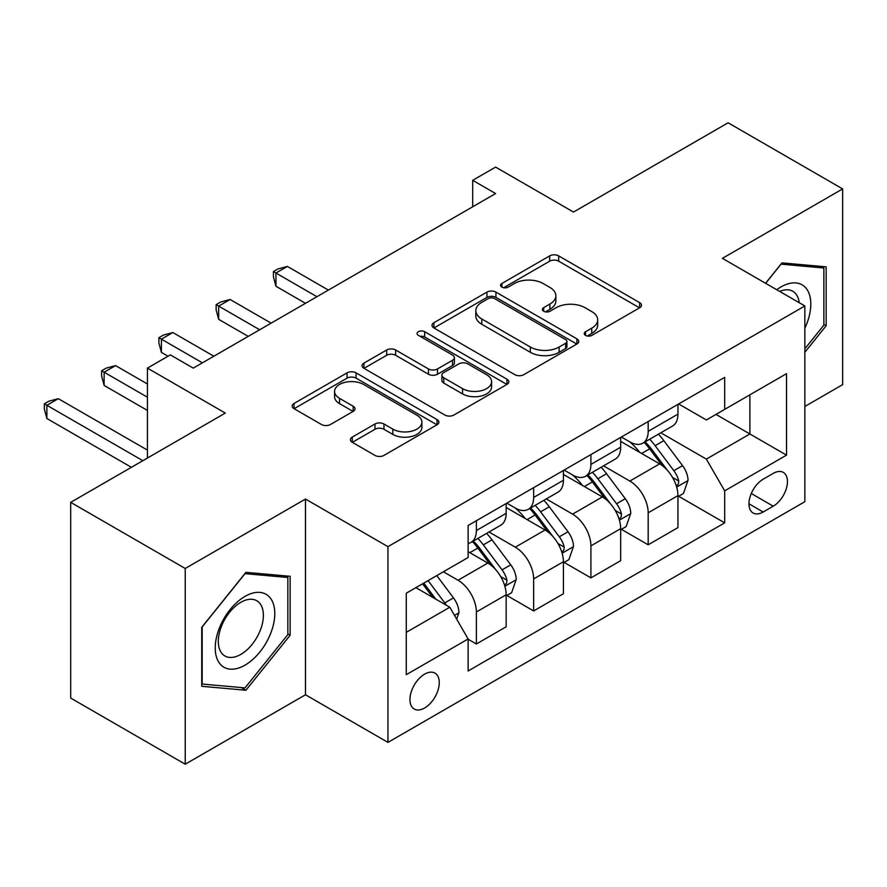 <?xml version="1.0" encoding="UTF-8"?>
<svg xmlns="http://www.w3.org/2000/svg" width="887" height="887" viewBox="0 0 887 887"><rect width="100%" height="100%" fill="white"/><g stroke="black" fill="none" stroke-linecap="round" stroke-linejoin="round"><path stroke-width="1.33" d="M585.531 335.397A4.457 2.572 0 0 0 591.829 335.397L639.616 307.811A6.364 3.67 0 0 0 641.478 305.217A6.364 3.67 0 0 0 639.616 302.611L558.666 255.888A6.364 3.67 0 0 0 549.674 255.888L501.898 283.474A4.457 2.572 0 0 0 500.59 285.281A4.457 2.572 0 0 0 501.898 287.1A4.457 2.572 0 0 0 508.184 287.1L514.371 283.53A20.346 11.753 0 0 1 543.154 283.53L549.896 287.432A20.346 11.753 0 0 1 555.861 295.737A20.346 11.753 0 0 1 549.896 304.041L543.72 307.612A4.457 2.572 0 0 0 542.412 309.43A4.457 2.572 0 0 0 543.72 311.248A4.457 2.572 0 0 0 550.007 311.248L556.193 307.678A20.346 11.753 0 0 1 584.976 307.678L591.718 311.57A20.346 11.753 0 0 1 597.683 319.885A20.346 11.753 0 0 1 591.718 328.19L585.531 331.76A4.457 2.572 0 0 0 584.234 333.579A4.457 2.572 0 0 0 585.531 335.397L585.531 331.76M424.607 708.003A20.734 11.974 120 0 0 438.145 689.731A20.734 11.974 120 0 0 434.974 673.122A20.734 11.974 120 0 0 424.607 674.142A20.734 11.974 120 0 0 411.058 692.414A20.734 11.974 120 0 0 414.24 709.035A20.734 11.974 120 0 0 424.607 708.003M352.261 437.103A6.364 3.67 0 0 0 350.398 439.697A6.364 3.67 0 0 0 352.261 442.291L374.968 455.408A6.364 3.67 0 0 0 383.96 455.408L437.025 424.773A6.364 3.67 0 0 0 438.888 422.179A6.364 3.67 0 0 0 437.025 419.573L356.086 372.85A6.364 3.67 0 0 0 347.083 372.85L294.029 403.485A6.364 3.67 0 0 0 292.167 406.08A6.364 3.67 0 0 0 294.029 408.674L321.46 424.507A6.364 3.67 0 0 0 330.452 424.507L353.159 411.402A6.364 3.67 0 0 0 355.022 408.807A6.364 3.67 0 0 0 353.159 406.213L339.555 398.352A17.008 9.824 0 0 1 334.576 391.411A17.008 9.824 0 0 1 345.076 382.33A17.008 9.824 0 0 1 363.615 384.459L416.901 415.227A17.008 9.824 0 0 1 421.89 422.179A17.008 9.824 0 0 1 411.38 431.248A17.008 9.824 0 0 1 392.841 429.12L383.96 423.997A6.364 3.67 0 0 0 374.968 423.997L352.261 437.103L352.261 442.291M804.853 406.468L842.65 384.648L842.65 188.92L728.116 122.794L573.501 212.06L495.611 167.1L472.704 180.316L495.611 193.543L193.244 368.116L170.337 354.889L147.43 368.116L147.43 458.047M185.228 568.478L185.228 764.206L305.483 694.776L305.483 499.048L185.228 568.478L70.694 502.352L225.309 413.076L147.43 368.116M305.483 499.048L387.952 546.658L804.853 305.96L804.853 501.687L387.952 742.386L387.952 546.658M842.65 188.92L722.395 258.35L804.853 305.96M514.826 374.658A6.364 3.67 0 0 0 523.818 374.658L576.883 344.023A6.364 3.67 0 0 0 578.745 341.428A6.364 3.67 0 0 0 576.883 338.834L495.933 292.1A6.364 3.67 0 0 0 486.941 292.1L433.876 322.735A6.364 3.67 0 0 0 432.013 325.329A6.364 3.67 0 0 0 433.876 327.935L514.826 374.658M420.139 336.361A4.457 2.572 0 0 1 424.662 336.982L424.662 331.694L506.954 379.204A6.364 3.67 0 0 1 508.816 381.798A6.364 3.67 0 0 1 506.954 384.404L453.889 415.038A6.364 3.67 0 0 1 444.897 415.038L363.947 368.305L363.947 363.105A6.364 3.67 0 0 0 362.084 365.71A6.364 3.67 0 0 0 363.947 368.305M363.947 363.105L386.665 349.999A6.364 3.67 0 0 1 395.657 349.999L428.476 368.948A6.364 3.67 0 0 0 437.479 368.948L452.536 360.255A6.364 3.67 0 0 0 454.399 357.661A6.364 3.67 0 0 0 452.536 355.066L418.365 335.33A4.457 2.572 0 0 1 417.056 333.512A4.457 2.572 0 0 1 419.806 331.139A4.457 2.572 0 0 1 424.662 331.694M185.228 764.206L70.694 698.08L70.694 502.352M773.242 473.392L763.164 479.213A20.079 11.598 120 0 0 750.047 496.908A20.079 11.598 120 0 0 753.118 512.996A20.079 11.598 120 0 0 763.164 512.01L773.242 506.189A20.079 11.598 120 0 0 786.359 488.493A20.079 11.598 120 0 0 783.288 472.394A20.079 11.598 120 0 0 773.242 473.392M678.633 403.951L706.351 419.961L724.679 409.384L724.679 377.374L468.125 525.492L468.125 557.502L406.279 593.203L406.279 674.674L468.125 638.973L468.125 670.971L724.679 522.853L724.679 490.844L706.351 459.111L660.804 432.801M724.679 409.384L786.525 373.671L786.525 455.142L724.679 490.844M305.483 694.776L387.952 742.386M472.704 180.316L472.704 206.771M715.975 414.406L749.881 433.976L749.881 394.826L786.525 373.671M706.351 459.111L749.881 433.976L786.525 455.142M406.279 632.353L449.798 607.229L415.892 587.649M468.125 639.228L476.374 643.995L476.374 611.986A25.911 14.968 -120 0 0 458.047 580.253L443.389 571.782M476.374 643.995L506.155 626.799L506.155 594.8A25.911 14.968 -120 0 0 487.828 563.057L468.125 551.681M506.832 595.454L533.641 610.932L533.641 578.923A25.911 14.968 -120 0 0 515.314 547.19L489.003 531.989M533.641 610.932L563.411 593.736L563.411 561.737A25.911 14.968 -120 0 0 545.095 529.994L506.155 507.508M564.099 562.391L590.908 577.869L590.908 545.86A25.911 14.968 -120 0 0 572.581 514.127L546.27 498.926M590.908 577.869L620.678 560.673L620.678 528.674A25.911 14.968 -120 0 0 602.362 496.931L563.411 474.445M621.366 529.328L648.175 544.806L648.175 512.797A25.911 14.968 -120 0 0 629.848 481.064L603.537 465.863M648.175 544.806L677.945 527.61L677.945 495.611A25.911 14.968 -120 0 0 659.629 463.868L620.678 441.382M621.366 437.014L629.848 441.914A25.911 14.968 -120 0 0 642.809 443.201A25.911 14.968 -120 0 0 648.175 431.337L648.175 421.547M564.099 470.077L572.581 474.977A25.911 14.968 -120 0 0 585.542 476.264A25.911 14.968 -120 0 0 590.908 464.4L590.908 454.61M506.832 503.14L515.314 508.04A25.911 14.968 -120 0 0 528.275 509.326A25.911 14.968 -120 0 0 533.641 497.463L533.641 487.673M678.633 496.265L724.679 522.853M642.809 443.201L672.579 426.004A25.911 14.968 -120 0 0 677.945 414.14L677.945 404.35M585.542 476.264L615.312 459.067A25.911 14.968 -120 0 0 620.678 447.203L620.678 437.413M528.275 509.326L558.045 492.13A25.911 14.968 -120 0 0 563.411 480.266L563.411 470.476M468.125 543.432A25.911 14.968 -120 0 0 471.008 542.389L500.778 525.193A25.911 14.968 -120 0 0 506.155 513.329L506.155 503.539M471.008 542.389A25.911 14.968 -120 0 0 476.374 530.526L476.374 520.736M449.798 607.229L468.125 638.973M804.853 352.283L826.152 325.773L826.152 266.832L781.946 262.885L765.559 283.275M201.715 686.294L245.932 690.241L290.138 635.247L290.138 576.295L245.932 572.348L201.715 627.342L201.715 686.294M823.868 324.454L826.152 325.773M287.854 633.928L290.138 635.247M241.253 687.547L245.932 690.241M587.316 336.018L591.718 333.479A20.346 11.753 0 0 0 597.683 325.174L597.683 319.885M555.861 295.737L555.861 301.026A20.346 11.753 0 0 1 549.896 309.33L545.494 311.88M639.527 307.856L558.666 261.177A6.364 3.67 0 0 0 549.674 261.177L503.672 287.732M576.794 344.078L495.933 297.389A6.364 3.67 0 0 0 486.941 297.389L433.965 327.979M565.64 343.247A4.457 2.572 0 0 0 566.937 341.428A4.457 2.572 0 0 0 565.64 339.61L494.591 298.597A4.457 2.572 0 0 0 488.293 298.597L481.774 302.356A20.346 11.753 0 0 0 475.809 310.661A20.346 11.753 0 0 0 481.774 318.976L530.337 347.017A20.346 11.753 0 0 0 559.12 347.017L565.64 343.247L565.64 348.536A4.457 2.572 0 0 0 566.937 346.717L566.937 341.428M475.809 310.661L475.809 315.949A20.346 11.753 0 0 0 481.774 324.265L481.774 318.976M565.64 348.536L559.12 352.305A20.346 11.753 0 0 1 530.337 352.305L481.774 324.265M364.036 368.349L386.665 355.288L386.665 349.999M454.399 357.661L454.399 362.949A6.364 3.67 0 0 1 452.536 365.544L437.479 374.236A6.364 3.67 0 0 1 428.476 374.236L395.657 355.288A6.364 3.67 0 0 0 386.665 355.288M424.662 336.982L506.865 384.448M462.548 388.617A17.008 9.824 0 0 0 481.087 390.746A17.008 9.824 0 0 0 491.586 381.676A17.008 9.824 0 0 0 486.608 374.724L467.826 363.892A6.364 3.67 0 0 0 458.834 363.892L443.766 372.584A6.364 3.67 0 0 0 441.903 375.179A6.364 3.67 0 0 0 443.766 377.773L462.548 388.617L462.548 393.906A17.008 9.824 0 0 0 481.087 396.034A17.008 9.824 0 0 0 491.586 386.965L491.586 381.676M441.903 375.179L441.903 380.468A6.364 3.67 0 0 0 443.766 383.073L443.766 377.773M462.548 393.906L443.766 383.073M421.89 422.179L421.89 427.467A17.008 9.824 0 0 1 411.38 436.537A17.008 9.824 0 0 1 392.841 434.408L383.96 429.286A6.364 3.67 0 0 0 374.968 429.286L352.339 442.347M334.576 391.411L334.576 396.7A17.008 9.824 0 0 0 339.555 403.64L339.555 398.352M353.07 411.446L339.555 403.64M436.936 424.818L356.086 378.139A6.364 3.67 0 0 0 347.083 378.139L294.107 408.719M677.945 496.665L683.445 493.494L688.024 480.266A17.175 9.912 -120 0 0 682.546 465.642L663.831 440.662A49.561 28.617 -120 0 0 658.42 434.175M639.804 452.425A49.561 28.617 -120 0 0 629.659 441.804M676.382 486.154L678.378 483.992L678.755 480.998A17.175 9.912 -120 0 0 673.843 470.675L655.127 445.684A49.561 28.617 -120 0 0 649.716 439.209M645.104 441.87A41.146 23.749 60 0 1 651.856 449.543L667.7 470.698M328.39 290.093L287.388 266.422L275.935 273.03L275.935 286.257L305.483 303.31M644.217 442.38A49.561 28.617 60 0 1 649.628 448.855L662.068 465.464M275.935 286.257L273.418 276.866L273.418 271.577L316.936 296.702M273.418 271.577L277.997 268.927L287.388 266.422M620.678 529.727L626.178 526.556L630.757 513.329A17.175 9.912 -120 0 0 625.28 498.705L606.564 473.725A49.561 28.617 -120 0 0 601.153 467.238M582.537 485.488A49.561 28.617 -120 0 0 572.392 474.867M619.115 519.217L621.111 517.054L621.488 514.061A17.175 9.912 -120 0 0 616.576 503.738L597.86 478.747A49.561 28.617 -120 0 0 592.449 472.272M587.837 474.933A41.146 23.749 60 0 1 594.589 482.606L610.433 503.761M271.123 323.156L230.121 299.484L218.668 306.093L218.668 319.32L248.216 336.373M586.95 475.443A49.561 28.617 60 0 1 592.361 481.918L604.801 498.527M218.668 319.32L216.151 309.929L216.151 304.64L259.669 329.764M216.151 304.64L220.73 301.99L230.121 299.484M563.411 562.79L568.911 559.619L573.49 546.392A17.175 9.912 -120 0 0 568.013 531.768L549.297 506.787A49.561 28.617 -120 0 0 543.886 500.301M525.27 518.551A49.561 28.617 -120 0 0 515.125 507.929M561.848 552.279L563.844 550.117L564.221 547.124A17.175 9.912 -120 0 0 559.309 536.801L540.593 511.81A49.561 28.617 -120 0 0 535.183 505.335M530.57 507.996A41.146 23.749 60 0 1 537.322 515.669L553.166 536.823M213.856 356.219L172.854 332.547L161.401 339.156L161.401 352.383L168.042 356.219M529.683 508.506A49.561 28.617 60 0 1 535.094 514.981L547.534 531.59M161.401 352.383L158.884 342.992L158.884 337.703L202.402 362.827M158.884 337.703L163.463 335.053L172.854 332.547M506.155 595.853L511.644 592.682L516.223 579.455A17.175 9.912 -120 0 0 510.746 564.831L492.03 539.85A49.561 28.617 -120 0 0 486.619 533.364M504.581 585.342L506.577 583.18L506.954 580.187A17.175 9.912 -120 0 0 502.042 569.864L483.326 544.873A49.561 28.617 -120 0 0 477.916 538.398M473.303 541.059A41.146 23.749 60 0 1 480.055 548.731L495.9 569.886M147.43 383.993L115.587 365.61L104.134 372.218L104.134 385.446L147.43 410.437M472.416 541.569A49.561 28.617 60 0 1 477.827 548.044L490.267 564.653M104.134 385.446L101.617 376.055L101.617 370.766L147.43 397.21M101.617 370.766L106.196 368.116L115.587 365.61M456.672 619.126L458.956 612.518A17.175 9.912 -120 0 0 453.479 597.893L436.781 575.596M147.43 450.108L58.32 398.673L46.867 405.281L46.867 418.509L131.398 467.305M446.338 605.233A17.175 9.912 -120 0 0 444.775 602.916L428.077 580.619M423.775 583.103L435.772 599.124M422.578 583.801L432.756 597.383M46.867 418.509L44.35 409.118L44.35 403.829L142.851 460.697M44.35 403.829L48.929 401.179L58.32 398.673M804.853 328.179A42.11 24.315 120 0 0 806.815 289.217A42.11 24.315 120 0 0 776.757 289.739M799.22 302.711A31.888 18.405 120 0 0 796.382 294.595A31.888 18.405 120 0 0 792.801 291.28A31.888 18.405 120 0 0 779.684 291.424M780.937 264.138L823.868 268.007L823.868 325.13L804.853 348.779M821.029 266.377L823.868 268.007M765.647 283.319L781.026 264.182M245.012 596.386A42.11 24.315 120 0 0 215.231 647.965A42.11 24.315 120 0 0 245.012 665.15A42.11 24.315 120 0 0 274.793 613.571A42.11 24.315 120 0 0 245.012 596.386M240.843 602.317A31.888 18.405 120 0 0 220.009 630.424A31.888 18.405 120 0 0 224.899 655.97A31.888 18.405 120 0 0 240.843 654.395A31.888 18.405 120 0 0 261.665 626.289A31.888 18.405 120 0 0 256.775 600.743A31.888 18.405 120 0 0 240.843 602.317M287.854 634.593L245.012 687.88L202.181 684.054L202.181 626.943L245.012 573.656L287.854 577.481L287.854 634.593M285.015 575.84L287.854 577.481M458.047 580.253L487.828 563.057M515.314 547.19L545.095 529.994M572.581 514.127L602.362 496.931M629.848 481.064L659.629 463.868M648.175 431.337L677.945 414.14M648.175 512.797L677.945 495.611M590.908 545.86L620.678 528.674M590.908 464.4L620.678 447.203M533.641 578.923L563.411 561.737M533.641 497.463L563.411 480.266M476.374 611.986L506.155 594.8M476.374 530.526L506.155 513.329M751.278 493.505L773.242 506.189M748.961 503.805L763.164 512.01M591.718 333.479L591.718 328.19M543.72 311.248L543.72 307.612M549.896 309.33L549.896 304.041M501.898 287.1L501.898 283.474M549.674 261.177L549.674 255.888M558.666 261.177L558.666 255.888M639.616 307.811L639.616 302.611M433.876 327.935L433.876 322.735M486.941 297.389L486.941 292.1M495.933 297.389L495.933 292.1M576.883 344.023L576.883 338.834M530.337 352.305L530.337 347.017M559.12 352.305L559.12 347.017M395.657 355.288L395.657 349.999M428.476 374.236L428.476 368.948M437.479 374.236L437.479 368.948M452.536 365.544L452.536 360.255M506.954 384.404L506.954 379.204M374.968 429.286L374.968 423.997M383.96 429.286L383.96 423.997M392.841 434.408L392.841 429.12M353.159 411.402L353.159 406.213M294.029 408.674L294.029 403.485M347.083 378.139L347.083 372.85M356.086 378.139L356.086 372.85M437.025 424.773L437.025 419.573M676.67 487.085L687.913 480.599M655.127 445.684L663.831 440.662M641.623 453.479L649.628 448.855M673.843 470.675L682.546 465.642M672.479 477.372L678.755 480.998M619.403 520.148L630.646 513.662M597.86 478.747L606.564 473.725M584.356 486.542L592.361 481.918M616.576 503.738L625.28 498.705M615.212 510.435L621.488 514.061M562.136 553.211L573.379 546.725M540.593 511.81L549.297 506.787M527.089 519.605L535.094 514.981M559.309 536.801L568.013 531.768M557.945 543.498L564.221 547.124M504.869 586.274L516.112 579.788M483.326 544.873L492.03 539.85M469.822 552.668L477.827 548.044M502.042 569.864L510.746 564.831M500.678 576.561L506.954 580.187M454.499 615.356L458.845 612.85M444.775 602.916L453.479 597.893"/></g></svg>
